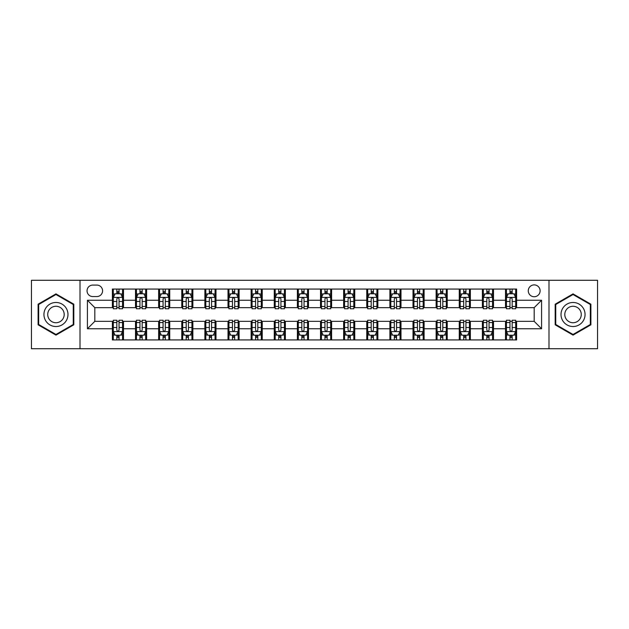 <?xml version="1.0" encoding="UTF-8"?>
<svg xmlns="http://www.w3.org/2000/svg" width="629" height="629" viewBox="0 0 629 629"><rect width="100%" height="100%" fill="white"/><g stroke="black" fill="none" stroke-linecap="round" stroke-linejoin="round"><path stroke-width="0.94" d="M534.186 284.898A5.92 5.92 0 0 0 528.266 290.818A5.92 5.92 0 0 0 534.186 296.739A5.92 5.92 0 0 0 540.107 290.818A5.92 5.92 0 0 0 534.186 284.898M548.991 348.725L597.55 348.725L597.55 280.275L548.991 280.275L548.991 348.725L80.009 348.725L80.009 280.275L31.45 280.275L31.45 348.725L80.009 348.725M92.778 296.558L96.85 296.558A5.732 5.732 0 0 0 102.582 290.818A5.732 5.732 0 0 0 96.85 285.086L92.778 285.086A5.732 5.732 0 0 0 87.046 290.818A5.732 5.732 0 0 0 92.778 296.558M548.991 280.275L80.009 280.275M112.387 328.747L87.415 328.747L87.415 300.253L112.387 300.253L112.387 307.652L94.814 307.652L94.814 321.348L112.387 321.348L112.387 339.935L516.613 339.935L516.613 321.348L534.186 321.348L534.186 307.652L516.613 307.652L516.613 300.253L541.585 300.253L541.585 328.747L516.613 328.747M516.613 300.253L516.613 289.065L112.387 289.065L112.387 300.253M505.512 289.065L505.512 307.652L506.439 307.652M509.954 307.652L512.171 307.652M515.686 307.652L516.613 307.652M505.512 307.652L492.562 307.652M482.388 289.065L482.388 307.652L483.316 307.652M486.83 307.652L489.048 307.652M482.388 307.652L469.438 307.652M459.264 289.065L459.264 307.652L460.184 307.652M463.699 307.652L465.924 307.652M459.264 307.652L446.315 307.652M436.141 289.065L436.141 307.652L437.061 307.652M440.575 307.652L442.8 307.652M436.141 307.652L423.191 307.652M413.009 289.065L413.009 307.652L413.937 307.652M417.452 307.652L419.669 307.652M413.009 307.652L400.06 307.652M389.886 289.065L389.886 307.652L390.813 307.652M394.328 307.652L396.545 307.652M389.886 307.652L376.936 307.652M366.762 289.065L366.762 307.652L367.69 307.652M371.204 307.652L373.422 307.652M366.762 307.652L353.812 307.652M343.638 289.065L343.638 307.652L344.566 307.652M348.081 307.652L350.298 307.652M343.638 307.652L330.689 307.652M320.515 289.065L320.515 307.652L321.435 307.652M324.949 307.652L327.174 307.652M320.515 307.652L307.565 307.652M297.391 289.065L297.391 307.652L298.311 307.652M301.826 307.652L304.051 307.652M297.391 307.652L284.434 307.652M274.26 289.065L274.26 307.652L275.188 307.652M278.702 307.652L280.919 307.652M274.26 307.652L261.31 307.652M251.136 289.065L251.136 307.652L252.064 307.652M255.578 307.652L257.796 307.652M251.136 307.652L238.187 307.652M228.012 289.065L228.012 307.652L228.94 307.652M232.455 307.652L234.672 307.652M228.012 307.652L215.063 307.652M204.889 289.065L204.889 307.652L205.809 307.652M209.331 307.652L211.548 307.652M204.889 307.652L191.939 307.652M181.765 289.065L181.765 307.652L182.685 307.652M186.2 307.652L188.425 307.652M181.765 307.652L168.816 307.652M158.634 289.065L158.634 307.652L159.562 307.652M163.076 307.652L165.301 307.652M158.634 307.652L145.684 307.652M135.51 289.065L135.51 307.652L136.438 307.652M139.953 307.652L142.17 307.652M135.51 307.652L122.561 307.652M112.387 307.652L113.314 307.652M116.829 307.652L119.046 307.652M112.387 321.348L113.314 321.348M116.829 321.348L119.046 321.348M122.561 321.348L123.488 321.348L123.488 339.935M136.438 321.348L123.488 321.348M139.953 321.348L142.17 321.348M145.684 321.348L146.612 321.348L146.612 339.935M159.562 321.348L146.612 321.348M163.076 321.348L165.301 321.348M168.816 321.348L169.736 321.348L169.736 339.935M182.685 321.348L169.736 321.348M186.2 321.348L188.425 321.348M191.939 321.348L192.859 321.348L192.859 339.935M205.809 321.348L192.859 321.348M209.331 321.348L211.548 321.348M215.063 321.348L215.991 321.348L215.991 339.935M228.94 321.348L215.991 321.348M232.455 321.348L234.672 321.348M238.187 321.348L239.114 321.348L239.114 339.935M252.064 321.348L239.114 321.348M255.578 321.348L257.796 321.348M261.31 321.348L262.238 321.348L262.238 339.935M275.188 321.348L262.238 321.348M278.702 321.348L280.919 321.348M284.434 321.348L285.362 321.348L285.362 339.935M298.311 321.348L285.362 321.348M301.826 321.348L304.051 321.348M307.565 321.348L308.485 321.348L308.485 339.935M321.435 321.348L308.485 321.348M324.949 321.348L327.174 321.348M330.689 321.348L331.609 321.348L331.609 339.935M344.566 321.348L331.609 321.348M348.081 321.348L350.298 321.348M353.812 321.348L354.74 321.348L354.74 339.935M367.69 321.348L354.74 321.348M371.204 321.348L373.422 321.348M376.936 321.348L377.864 321.348L377.864 339.935M390.813 321.348L377.864 321.348M394.328 321.348L396.545 321.348M400.06 321.348L400.988 321.348L400.988 339.935M413.937 321.348L400.988 321.348M417.452 321.348L419.669 321.348M423.191 321.348L424.111 321.348L424.111 339.935M437.061 321.348L424.111 321.348M440.575 321.348L442.8 321.348M446.315 321.348L447.235 321.348L447.235 339.935M460.184 321.348L447.235 321.348M463.699 321.348L465.924 321.348M469.438 321.348L470.366 321.348L470.366 339.935M483.316 321.348L470.366 321.348M486.83 321.348L489.048 321.348M492.562 321.348L493.49 321.348L493.49 339.935M506.439 321.348L493.49 321.348M509.954 321.348L512.171 321.348M515.686 321.348L516.613 321.348M123.488 289.065L123.488 307.652M112.387 293.688L113.314 293.688M116.829 293.688L119.046 293.688M122.561 293.688L123.488 293.688M112.387 335.312L113.314 335.312M116.829 335.312L119.046 335.312M122.561 335.312L123.488 335.312M135.51 321.348L135.51 339.935M146.612 289.065L146.612 307.652M135.51 293.688L136.438 293.688M139.953 293.688L142.17 293.688M145.684 293.688L146.612 293.688M135.51 335.312L136.438 335.312M139.953 335.312L142.17 335.312M145.684 335.312L146.612 335.312M158.634 321.348L158.634 339.935M158.634 335.312L159.562 335.312M163.076 335.312L165.301 335.312M168.816 335.312L169.736 335.312M169.736 289.065L169.736 307.652M158.634 293.688L159.562 293.688M163.076 293.688L165.301 293.688M168.816 293.688L169.736 293.688M181.765 321.348L181.765 339.935M181.765 335.312L182.685 335.312M186.2 335.312L188.425 335.312M191.939 335.312L192.859 335.312M192.859 289.065L192.859 307.652M181.765 293.688L182.685 293.688M186.2 293.688L188.425 293.688M191.939 293.688L192.859 293.688M204.889 321.348L204.889 339.935M204.889 335.312L205.809 335.312M209.331 335.312L211.548 335.312M215.063 335.312L215.991 335.312M215.991 289.065L215.991 307.652M204.889 293.688L205.809 293.688M209.331 293.688L211.548 293.688M215.063 293.688L215.991 293.688M228.012 321.348L228.012 339.935M228.012 335.312L228.94 335.312M232.455 335.312L234.672 335.312M238.187 335.312L239.114 335.312M239.114 289.065L239.114 307.652M228.012 293.688L228.94 293.688M232.455 293.688L234.672 293.688M238.187 293.688L239.114 293.688M251.136 321.348L251.136 339.935M251.136 335.312L252.064 335.312M255.578 335.312L257.796 335.312M261.31 335.312L262.238 335.312M262.238 289.065L262.238 307.652M251.136 293.688L252.064 293.688M255.578 293.688L257.796 293.688M261.31 293.688L262.238 293.688M274.26 321.348L274.26 339.935M274.26 335.312L275.188 335.312M278.702 335.312L280.919 335.312M284.434 335.312L285.362 335.312M285.362 289.065L285.362 307.652M274.26 293.688L275.188 293.688M278.702 293.688L280.919 293.688M284.434 293.688L285.362 293.688M297.391 321.348L297.391 339.935M297.391 335.312L298.311 335.312M301.826 335.312L304.051 335.312M307.565 335.312L308.485 335.312M308.485 289.065L308.485 307.652M297.391 293.688L298.311 293.688M301.826 293.688L304.051 293.688M307.565 293.688L308.485 293.688M320.515 321.348L320.515 339.935M320.515 335.312L321.435 335.312M324.949 335.312L327.174 335.312M330.689 335.312L331.609 335.312M331.609 289.065L331.609 307.652M320.515 293.688L321.435 293.688M324.949 293.688L327.174 293.688M330.689 293.688L331.609 293.688M343.638 321.348L343.638 339.935M343.638 335.312L344.566 335.312M348.081 335.312L350.298 335.312M353.812 335.312L354.74 335.312M354.74 289.065L354.74 307.652M343.638 293.688L344.566 293.688M348.081 293.688L350.298 293.688M353.812 293.688L354.74 293.688M366.762 321.348L366.762 339.935M366.762 335.312L367.69 335.312M371.204 335.312L373.422 335.312M376.936 335.312L377.864 335.312M377.864 289.065L377.864 307.652M366.762 293.688L367.69 293.688M371.204 293.688L373.422 293.688M376.936 293.688L377.864 293.688M389.886 321.348L389.886 339.935M389.886 335.312L390.813 335.312M394.328 335.312L396.545 335.312M400.06 335.312L400.988 335.312M400.988 289.065L400.988 307.652M389.886 293.688L390.813 293.688M394.328 293.688L396.545 293.688M400.06 293.688L400.988 293.688M413.009 321.348L413.009 339.935M413.009 335.312L413.937 335.312M417.452 335.312L419.669 335.312M423.191 335.312L424.111 335.312M424.111 289.065L424.111 307.652M413.009 293.688L413.937 293.688M417.452 293.688L419.669 293.688M423.191 293.688L424.111 293.688M436.141 321.348L436.141 339.935M436.141 335.312L437.061 335.312M440.575 335.312L442.8 335.312M446.315 335.312L447.235 335.312M447.235 289.065L447.235 307.652M436.141 293.688L437.061 293.688M440.575 293.688L442.8 293.688M446.315 293.688L447.235 293.688M459.264 321.348L459.264 339.935M459.264 335.312L460.184 335.312M463.699 335.312L465.924 335.312M469.438 335.312L470.366 335.312M470.366 289.065L470.366 307.652M459.264 293.688L460.184 293.688M463.699 293.688L465.924 293.688M469.438 293.688L470.366 293.688M482.388 321.348L482.388 339.935M482.388 335.312L483.316 335.312M486.83 335.312L489.048 335.312M492.562 335.312L493.49 335.312M493.49 289.065L493.49 307.652M482.388 293.688L483.316 293.688M486.83 293.688L489.048 293.688M492.562 293.688L493.49 293.688M505.512 321.348L505.512 339.935M505.512 335.312L506.439 335.312M509.954 335.312L512.171 335.312M515.686 335.312L516.613 335.312M505.512 293.688L506.439 293.688M509.954 293.688L512.171 293.688M515.686 293.688L516.613 293.688M94.814 307.652L87.415 300.253M94.814 321.348L87.415 328.747M541.585 300.253L534.186 307.652M541.585 328.747L534.186 321.348M55.965 335.115L73.813 324.808L73.813 304.192L55.965 293.885L38.11 304.192L38.11 324.808L55.965 335.115M590.89 304.192L573.035 293.885L555.187 304.192L555.187 324.808L573.035 335.115L590.89 324.808L590.89 304.192M119.046 291.471L116.829 291.471M122.561 306.449L119.046 306.449L119.046 308.768L122.561 308.768L122.561 297.478L120.713 293.782L115.162 293.782L113.314 297.478L113.314 308.768L116.829 308.768L116.829 306.449L113.314 306.449M113.314 297.478L113.314 289.065M122.561 297.478L122.561 289.065M116.829 293.782L116.829 289.065M119.046 289.065L119.046 293.782M119.046 306.449L119.046 298.869C118.307 297.438 117.568 297.438 116.829 298.869L116.829 306.449M116.829 337.529L119.046 337.529M113.314 322.551L116.829 322.551L116.829 320.232L113.314 320.232L113.314 331.522L115.162 335.218L120.713 335.218L122.561 331.522L122.561 320.232L119.046 320.232L119.046 322.551L122.561 322.551M122.561 331.522L122.561 339.935M113.314 331.522L113.314 339.935M119.046 335.218L119.046 339.935M116.829 339.935L116.829 335.218M116.829 322.551L116.829 330.131C117.568 331.562 118.307 331.562 119.046 330.131L119.046 322.551M142.17 291.471L139.953 291.471M145.684 306.449L142.17 306.449L142.17 308.768L145.684 308.768L145.684 297.478L143.837 293.782L138.286 293.782L136.438 297.478L136.438 308.768L139.953 308.768L139.953 306.449L136.438 306.449M136.438 297.478L136.438 289.065M145.684 297.478L145.684 289.065M139.953 293.782L139.953 289.065M142.17 289.065L142.17 293.782M142.17 306.449L142.17 298.869C141.431 297.438 140.692 297.438 139.953 298.869L139.953 306.449M165.301 291.471L163.076 291.471M168.816 306.449L165.301 306.449L165.301 308.768L168.816 308.768L168.816 297.478L166.96 293.782L161.409 293.782L159.562 297.478L159.562 308.768L163.076 308.768L163.076 306.449L159.562 306.449M159.562 297.478L159.562 289.065M168.816 297.478L168.816 289.065M163.076 293.782L163.076 289.065M165.301 289.065L165.301 293.782M165.301 306.449L165.301 298.869C164.562 297.438 163.815 297.438 163.076 298.869L163.076 306.449M188.425 291.471L186.2 291.471M191.939 306.449L188.425 306.449L188.425 308.768L191.939 308.768L191.939 297.478L190.084 293.782L184.541 293.782L182.685 297.478L182.685 308.768L186.2 308.768L186.2 306.449L182.685 306.449M182.685 297.478L182.685 289.065M191.939 297.478L191.939 289.065M186.2 293.782L186.2 289.065M188.425 289.065L188.425 293.782M188.425 306.449L188.425 298.869C187.686 297.438 186.947 297.438 186.2 298.869L186.2 306.449M139.953 337.529L142.17 337.529M136.438 322.551L139.953 322.551L139.953 320.232L136.438 320.232L136.438 331.522L138.286 335.218L143.837 335.218L145.684 331.522L145.684 320.232L142.17 320.232L142.17 322.551L145.684 322.551M145.684 331.522L145.684 339.935M136.438 331.522L136.438 339.935M142.17 335.218L142.17 339.935M139.953 339.935L139.953 335.218M139.953 322.551L139.953 330.131C140.692 331.562 141.431 331.562 142.17 330.131L142.17 322.551M163.076 337.529L165.301 337.529M159.562 322.551L163.076 322.551L163.076 320.232L159.562 320.232L159.562 331.522L161.409 335.218L166.96 335.218L168.816 331.522L168.816 320.232L165.301 320.232L165.301 322.551L168.816 322.551M168.816 331.522L168.816 339.935M159.562 331.522L159.562 339.935M165.301 335.218L165.301 339.935M163.076 339.935L163.076 335.218M163.076 322.551L163.076 330.131C163.815 331.562 164.554 331.562 165.301 330.131L165.301 322.551M186.2 337.529L188.425 337.529M182.685 322.551L186.2 322.551L186.2 320.232L182.685 320.232L182.685 331.522L184.541 335.218L190.084 335.218L191.939 331.522L191.939 320.232L188.425 320.232L188.425 322.551L191.939 322.551M191.939 331.522L191.939 339.935M182.685 331.522L182.685 339.935M188.425 335.218L188.425 339.935M186.2 339.935L186.2 335.218M186.2 322.551L186.2 330.131C186.939 331.562 187.678 331.562 188.425 330.131L188.425 322.551M211.548 291.471L209.331 291.471M215.063 306.449L211.548 306.449L211.548 308.768L215.063 308.768L215.063 297.478L213.215 293.782L207.664 293.782L205.809 297.478L205.809 308.768L209.331 308.768L209.331 306.449L205.809 306.449M205.809 297.478L205.809 289.065M215.063 297.478L215.063 289.065M209.331 293.782L209.331 289.065M211.548 289.065L211.548 293.782M211.548 306.449L211.548 298.869C210.809 297.438 210.07 297.438 209.331 298.869L209.331 306.449M209.331 337.529L211.548 337.529M205.809 322.551L209.331 322.551L209.331 320.232L205.809 320.232L205.809 331.522L207.664 335.218L213.215 335.218L215.063 331.522L215.063 320.232L211.548 320.232L211.548 322.551L215.063 322.551M215.063 331.522L215.063 339.935M205.809 331.522L205.809 339.935M211.548 335.218L211.548 339.935M209.331 339.935L209.331 335.218M209.331 322.551L209.331 330.131C210.07 331.562 210.809 331.562 211.548 330.131L211.548 322.551M66.375 308.485A12.022 12.022 0 0 0 49.95 304.082A12.022 12.022 0 0 0 45.547 320.515A12.022 12.022 0 0 0 61.972 324.918A12.022 12.022 0 0 0 66.375 308.485M63.089 310.38A8.232 8.232 0 0 0 51.845 307.369A8.232 8.232 0 0 0 48.834 318.62A8.232 8.232 0 0 0 60.077 321.631A8.232 8.232 0 0 0 63.089 310.38M55.965 334.471L38.668 324.485L38.668 304.515L55.965 294.529L73.263 304.515L73.263 324.485L55.965 334.471M573.035 326.522A12.022 12.022 0 0 0 585.064 314.5A12.022 12.022 0 0 0 573.035 302.478A12.022 12.022 0 0 0 561.013 314.5A12.022 12.022 0 0 0 573.035 326.522M573.035 322.732A8.232 8.232 0 0 0 581.267 314.5A8.232 8.232 0 0 0 573.035 306.268A8.232 8.232 0 0 0 564.803 314.5A8.232 8.232 0 0 0 573.035 322.732M555.737 304.515L573.035 294.529L590.332 304.515L590.332 324.485L573.035 334.471L555.737 324.485L555.737 304.515M234.672 291.471L232.455 291.471M238.187 306.449L234.672 306.449L234.672 308.768L238.187 308.768L238.187 297.478L236.339 293.782L230.788 293.782L228.94 297.478L228.94 308.768L232.455 308.768L232.455 306.449L228.94 306.449M228.94 297.478L228.94 289.065M238.187 297.478L238.187 289.065M232.455 293.782L232.455 289.065M234.672 289.065L234.672 293.782M234.672 306.449L234.672 298.869C233.933 297.438 233.194 297.438 232.455 298.869L232.455 306.449M257.796 291.471L255.578 291.471M261.31 306.449L257.796 306.449L257.796 308.768L261.31 308.768L261.31 297.478L259.462 293.782L253.912 293.782L252.064 297.478L252.064 308.768L255.578 308.768L255.578 306.449L252.064 306.449M252.064 297.478L252.064 289.065M261.31 297.478L261.31 289.065M255.578 293.782L255.578 289.065M257.796 289.065L257.796 293.782M257.796 306.449L257.796 298.869C257.057 297.438 256.317 297.438 255.578 298.869L255.578 306.449M280.919 291.471L278.702 291.471M284.434 306.449L280.919 306.449L280.919 308.768L284.434 308.768L284.434 297.478L282.586 293.782L277.035 293.782L275.188 297.478L275.188 308.768L278.702 308.768L278.702 306.449L275.188 306.449M275.188 297.478L275.188 289.065M284.434 297.478L284.434 289.065M278.702 293.782L278.702 289.065M280.919 289.065L280.919 293.782M280.919 306.449L280.919 298.869C280.18 297.438 279.441 297.438 278.702 298.869L278.702 306.449M304.051 291.471L301.826 291.471M307.565 306.449L304.051 306.449L304.051 308.768L307.565 308.768L307.565 297.478L305.71 293.782L300.159 293.782L298.311 297.478L298.311 308.768L301.826 308.768L301.826 306.449L298.311 306.449M298.311 297.478L298.311 289.065M307.565 297.478L307.565 289.065M301.826 293.782L301.826 289.065M304.051 289.065L304.051 293.782M304.051 306.449L304.051 298.869C303.312 297.438 302.565 297.438 301.826 298.869L301.826 306.449M327.174 291.471L324.949 291.471M330.689 306.449L327.174 306.449L327.174 308.768L330.689 308.768L330.689 297.478L328.841 293.782L323.29 293.782L321.435 297.478L321.435 308.768L324.949 308.768L324.949 306.449L321.435 306.449M321.435 297.478L321.435 289.065M330.689 297.478L330.689 289.065M324.949 293.782L324.949 289.065M327.174 289.065L327.174 293.782M327.174 306.449L327.174 298.869C326.435 297.438 325.696 297.438 324.949 298.869L324.949 306.449M232.455 337.529L234.672 337.529M228.94 322.551L232.455 322.551L232.455 320.232L228.94 320.232L228.94 331.522L230.788 335.218L236.339 335.218L238.187 331.522L238.187 320.232L234.672 320.232L234.672 322.551L238.187 322.551M238.187 331.522L238.187 339.935M228.94 331.522L228.94 339.935M234.672 335.218L234.672 339.935M232.455 339.935L232.455 335.218M232.455 322.551L232.455 330.131C233.194 331.562 233.933 331.562 234.672 330.131L234.672 322.551M255.578 337.529L257.796 337.529M252.064 322.551L255.578 322.551L255.578 320.232L252.064 320.232L252.064 331.522L253.912 335.218L259.462 335.218L261.31 331.522L261.31 320.232L257.796 320.232L257.796 322.551L261.31 322.551M261.31 331.522L261.31 339.935M252.064 331.522L252.064 339.935M257.796 335.218L257.796 339.935M255.578 339.935L255.578 335.218M255.578 322.551L255.578 330.131C256.317 331.562 257.057 331.562 257.796 330.131L257.796 322.551M278.702 337.529L280.919 337.529M275.188 322.551L278.702 322.551L278.702 320.232L275.188 320.232L275.188 331.522L277.035 335.218L282.586 335.218L284.434 331.522L284.434 320.232L280.919 320.232L280.919 322.551L284.434 322.551M284.434 331.522L284.434 339.935M275.188 331.522L275.188 339.935M280.919 335.218L280.919 339.935M278.702 339.935L278.702 335.218M278.702 322.551L278.702 330.131C279.441 331.562 280.18 331.562 280.919 330.131L280.919 322.551M301.826 337.529L304.051 337.529M298.311 322.551L301.826 322.551L301.826 320.232L298.311 320.232L298.311 331.522L300.159 335.218L305.71 335.218L307.565 331.522L307.565 320.232L304.051 320.232L304.051 322.551L307.565 322.551M307.565 331.522L307.565 339.935M298.311 331.522L298.311 339.935M304.051 335.218L304.051 339.935M301.826 339.935L301.826 335.218M301.826 322.551L301.826 330.131C302.565 331.562 303.304 331.562 304.051 330.131L304.051 322.551M324.949 337.529L327.174 337.529M321.435 322.551L324.949 322.551L324.949 320.232L321.435 320.232L321.435 331.522L323.29 335.218L328.841 335.218L330.689 331.522L330.689 320.232L327.174 320.232L327.174 322.551L330.689 322.551M330.689 331.522L330.689 339.935M321.435 331.522L321.435 339.935M327.174 335.218L327.174 339.935M324.949 339.935L324.949 335.218M324.949 322.551L324.949 330.131C325.688 331.562 326.435 331.562 327.174 330.131L327.174 322.551M350.298 291.471L348.081 291.471M353.812 306.449L350.298 306.449L350.298 308.768L353.812 308.768L353.812 297.478L351.965 293.782L346.414 293.782L344.566 297.478L344.566 308.768L348.081 308.768L348.081 306.449L344.566 306.449M344.566 297.478L344.566 289.065M353.812 297.478L353.812 289.065M348.081 293.782L348.081 289.065M350.298 289.065L350.298 293.782M350.298 306.449L350.298 298.869C349.559 297.438 348.82 297.438 348.081 298.869L348.081 306.449M348.081 337.529L350.298 337.529M344.566 322.551L348.081 322.551L348.081 320.232L344.566 320.232L344.566 331.522L346.414 335.218L351.965 335.218L353.812 331.522L353.812 320.232L350.298 320.232L350.298 322.551L353.812 322.551M353.812 331.522L353.812 339.935M344.566 331.522L344.566 339.935M350.298 335.218L350.298 339.935M348.081 339.935L348.081 335.218M348.081 322.551L348.081 330.131C348.82 331.562 349.559 331.562 350.298 330.131L350.298 322.551M373.422 291.471L371.204 291.471M376.936 306.449L373.422 306.449L373.422 308.768L376.936 308.768L376.936 297.478L375.088 293.782L369.538 293.782L367.69 297.478L367.69 308.768L371.204 308.768L371.204 306.449L367.69 306.449M367.69 297.478L367.69 289.065M376.936 297.478L376.936 289.065M371.204 293.782L371.204 289.065M373.422 289.065L373.422 293.782M373.422 306.449L373.422 298.869C372.683 297.438 371.943 297.438 371.204 298.869L371.204 306.449M371.204 337.529L373.422 337.529M367.69 322.551L371.204 322.551L371.204 320.232L367.69 320.232L367.69 331.522L369.538 335.218L375.088 335.218L376.936 331.522L376.936 320.232L373.422 320.232L373.422 322.551L376.936 322.551M376.936 331.522L376.936 339.935M367.69 331.522L367.69 339.935M373.422 335.218L373.422 339.935M371.204 339.935L371.204 335.218M371.204 322.551L371.204 330.131C371.943 331.562 372.683 331.562 373.422 330.131L373.422 322.551M396.545 291.471L394.328 291.471M400.06 306.449L396.545 306.449L396.545 308.768L400.06 308.768L400.06 297.478L398.212 293.782L392.661 293.782L390.813 297.478L390.813 308.768L394.328 308.768L394.328 306.449L390.813 306.449M390.813 297.478L390.813 289.065M400.06 297.478L400.06 289.065M394.328 293.782L394.328 289.065M396.545 289.065L396.545 293.782M396.545 306.449L396.545 298.869C395.806 297.438 395.067 297.438 394.328 298.869L394.328 306.449M394.328 337.529L396.545 337.529M390.813 322.551L394.328 322.551L394.328 320.232L390.813 320.232L390.813 331.522L392.661 335.218L398.212 335.218L400.06 331.522L400.06 320.232L396.545 320.232L396.545 322.551L400.06 322.551M400.06 331.522L400.06 339.935M390.813 331.522L390.813 339.935M396.545 335.218L396.545 339.935M394.328 339.935L394.328 335.218M394.328 322.551L394.328 330.131C395.067 331.562 395.806 331.562 396.545 330.131L396.545 322.551M419.669 291.471L417.452 291.471M423.191 306.449L419.669 306.449L419.669 308.768L423.191 308.768L423.191 297.478L421.336 293.782L415.785 293.782L413.937 297.478L413.937 308.768L417.452 308.768L417.452 306.449L413.937 306.449M413.937 297.478L413.937 289.065M423.191 297.478L423.191 289.065M417.452 293.782L417.452 289.065M419.669 289.065L419.669 293.782M419.669 306.449L419.669 298.869C418.93 297.438 418.191 297.438 417.452 298.869L417.452 306.449M417.452 337.529L419.669 337.529M413.937 322.551L417.452 322.551L417.452 320.232L413.937 320.232L413.937 331.522L415.785 335.218L421.336 335.218L423.191 331.522L423.191 320.232L419.669 320.232L419.669 322.551L423.191 322.551M423.191 331.522L423.191 339.935M413.937 331.522L413.937 339.935M419.669 335.218L419.669 339.935M417.452 339.935L417.452 335.218M417.452 322.551L417.452 330.131C418.191 331.562 418.93 331.562 419.669 330.131L419.669 322.551M442.8 291.471L440.575 291.471M446.315 306.449L442.8 306.449L442.8 308.768L446.315 308.768L446.315 297.478L444.459 293.782L438.916 293.782L437.061 297.478L437.061 308.768L440.575 308.768L440.575 306.449L437.061 306.449M437.061 297.478L437.061 289.065M446.315 297.478L446.315 289.065M440.575 293.782L440.575 289.065M442.8 289.065L442.8 293.782M442.8 306.449L442.8 298.869C442.061 297.438 441.322 297.438 440.575 298.869L440.575 306.449M440.575 337.529L442.8 337.529M437.061 322.551L440.575 322.551L440.575 320.232L437.061 320.232L437.061 331.522L438.916 335.218L444.459 335.218L446.315 331.522L446.315 320.232L442.8 320.232L442.8 322.551L446.315 322.551M446.315 331.522L446.315 339.935M437.061 331.522L437.061 339.935M442.8 335.218L442.8 339.935M440.575 339.935L440.575 335.218M440.575 322.551L440.575 330.131C441.314 331.562 442.053 331.562 442.8 330.131L442.8 322.551M465.924 291.471L463.699 291.471M469.438 306.449L465.924 306.449L465.924 308.768L469.438 308.768L469.438 297.478L467.591 293.782L462.04 293.782L460.184 297.478L460.184 308.768L463.699 308.768L463.699 306.449L460.184 306.449M460.184 297.478L460.184 289.065M469.438 297.478L469.438 289.065M463.699 293.782L463.699 289.065M465.924 289.065L465.924 293.782M465.924 306.449L465.924 298.869C465.185 297.438 464.446 297.438 463.699 298.869L463.699 306.449M463.699 337.529L465.924 337.529M460.184 322.551L463.699 322.551L463.699 320.232L460.184 320.232L460.184 331.522L462.04 335.218L467.591 335.218L469.438 331.522L469.438 320.232L465.924 320.232L465.924 322.551L469.438 322.551M469.438 331.522L469.438 339.935M460.184 331.522L460.184 339.935M465.924 335.218L465.924 339.935M463.699 339.935L463.699 335.218M463.699 322.551L463.699 330.131C464.438 331.562 465.185 331.562 465.924 330.131L465.924 322.551M489.048 291.471L486.83 291.471M492.562 306.449L489.048 306.449L489.048 308.768L492.562 308.768L492.562 297.478L490.714 293.782L485.163 293.782L483.316 297.478L483.316 308.768L486.83 308.768L486.83 306.449L483.316 306.449M483.316 297.478L483.316 289.065M492.562 297.478L492.562 289.065M486.83 293.782L486.83 289.065M489.048 289.065L489.048 293.782M489.048 306.449L489.048 298.869C488.308 297.438 487.569 297.438 486.83 298.869L486.83 306.449M512.171 291.471L509.954 291.471M515.686 306.449L512.171 306.449L512.171 308.768L515.686 308.768L515.686 297.478L513.838 293.782L508.287 293.782L506.439 297.478L506.439 308.768L509.954 308.768L509.954 306.449L506.439 306.449M506.439 297.478L506.439 289.065M515.686 297.478L515.686 289.065M509.954 293.782L509.954 289.065M512.171 289.065L512.171 293.782M512.171 306.449L512.171 298.869C511.432 297.438 510.693 297.438 509.954 298.869L509.954 306.449M486.83 337.529L489.048 337.529M483.316 322.551L486.83 322.551L486.83 320.232L483.316 320.232L483.316 331.522L485.163 335.218L490.714 335.218L492.562 331.522L492.562 320.232L489.048 320.232L489.048 322.551L492.562 322.551M492.562 331.522L492.562 339.935M483.316 331.522L483.316 339.935M489.048 335.218L489.048 339.935M486.83 339.935L486.83 335.218M486.83 322.551L486.83 330.131C487.569 331.562 488.308 331.562 489.048 330.131L489.048 322.551M509.954 337.529L512.171 337.529M506.439 322.551L509.954 322.551L509.954 320.232L506.439 320.232L506.439 331.522L508.287 335.218L513.838 335.218L515.686 331.522L515.686 320.232L512.171 320.232L512.171 322.551L515.686 322.551M515.686 331.522L515.686 339.935M506.439 331.522L506.439 339.935M512.171 335.218L512.171 339.935M509.954 339.935L509.954 335.218M509.954 322.551L509.954 330.131C510.693 331.562 511.432 331.562 512.171 330.131L512.171 322.551M135.51 328.747L123.488 328.747M135.51 300.253L123.488 300.253M158.634 300.253L146.612 300.253M158.634 328.747L146.612 328.747M181.765 300.253L169.736 300.253M181.765 328.747L169.736 328.747M204.889 300.253L192.859 300.253M204.889 328.747L192.859 328.747M228.012 300.253L215.991 300.253M228.012 328.747L215.991 328.747M251.136 300.253L239.114 300.253M251.136 328.747L239.114 328.747M274.26 300.253L262.238 300.253M274.26 328.747L262.238 328.747M297.391 300.253L285.362 300.253M297.391 328.747L285.362 328.747M320.515 300.253L308.485 300.253M320.515 328.747L308.485 328.747M343.638 300.253L331.609 300.253M343.638 328.747L331.609 328.747M366.762 300.253L354.74 300.253M366.762 328.747L354.74 328.747M389.886 300.253L377.864 300.253M389.886 328.747L377.864 328.747M413.009 300.253L400.988 300.253M413.009 328.747L400.988 328.747M436.141 300.253L424.111 300.253M436.141 328.747L424.111 328.747M459.264 300.253L447.235 300.253M459.264 328.747L447.235 328.747M482.388 300.253L470.366 300.253M482.388 328.747L470.366 328.747M505.512 300.253L493.49 300.253M505.512 328.747L493.49 328.747M122.513 297.391L113.362 297.391M113.314 294.002L115.052 294.002M120.823 294.002L122.561 294.002M116.829 301.488L113.314 301.488M122.561 301.488L119.046 301.488M119.046 292.642L116.829 292.642M113.362 331.609L122.513 331.609M122.561 334.998L120.823 334.998M115.052 334.998L113.314 334.998M119.046 327.512L122.561 327.512M113.314 327.512L116.829 327.512M116.829 336.358L119.046 336.358M145.645 297.391L136.485 297.391M136.438 294.002L138.176 294.002M143.947 294.002L145.684 294.002M139.953 301.488L136.438 301.488M145.684 301.488L142.17 301.488M142.17 292.642L139.953 292.642M168.769 297.391L159.609 297.391M159.562 294.002L161.299 294.002M167.07 294.002L168.816 294.002M163.076 301.488L159.562 301.488M168.816 301.488L165.301 301.488M165.301 292.642L163.076 292.642M191.892 297.391L182.732 297.391M182.685 294.002L184.423 294.002M190.202 294.002L191.939 294.002M186.2 301.488L182.685 301.488M191.939 301.488L188.425 301.488M188.425 292.642L186.2 292.642M136.485 331.609L145.645 331.609M145.684 334.998L143.947 334.998M138.176 334.998L136.438 334.998M142.17 327.512L145.684 327.512M136.438 327.512L139.953 327.512M139.953 336.358L142.17 336.358M159.609 331.609L168.769 331.609M168.816 334.998L167.07 334.998M161.299 334.998L159.562 334.998M165.301 327.512L168.816 327.512M159.562 327.512L163.076 327.512M163.076 336.358L165.301 336.358M182.732 331.609L191.892 331.609M191.939 334.998L190.202 334.998M184.423 334.998L182.685 334.998M188.425 327.512L191.939 327.512M182.685 327.512L186.2 327.512M186.2 336.358L188.425 336.358M215.016 297.391L205.856 297.391M205.809 294.002L207.554 294.002M213.325 294.002L215.063 294.002M209.331 301.488L205.809 301.488M215.063 301.488L211.548 301.488M211.548 292.642L209.331 292.642M205.856 331.609L215.016 331.609M215.063 334.998L213.325 334.998M207.554 334.998L205.809 334.998M211.548 327.512L215.063 327.512M205.809 327.512L209.331 327.512M209.331 336.358L211.548 336.358M238.139 297.391L228.987 297.391M228.94 294.002L230.678 294.002M236.449 294.002L238.187 294.002M232.455 301.488L228.94 301.488M238.187 301.488L234.672 301.488M234.672 292.642L232.455 292.642M261.263 297.391L252.111 297.391M252.064 294.002L253.802 294.002M259.573 294.002L261.31 294.002M255.578 301.488L252.064 301.488M261.31 301.488L257.796 301.488M257.796 292.642L255.578 292.642M284.394 297.391L275.235 297.391M275.188 294.002L276.925 294.002M282.696 294.002L284.434 294.002M278.702 301.488L275.188 301.488M284.434 301.488L280.919 301.488M280.919 292.642L278.702 292.642M307.518 297.391L298.358 297.391M298.311 294.002L300.049 294.002M305.82 294.002L307.565 294.002M301.826 301.488L298.311 301.488M307.565 301.488L304.051 301.488M304.051 292.642L301.826 292.642M330.642 297.391L321.482 297.391M321.435 294.002L323.18 294.002M328.951 294.002L330.689 294.002M324.949 301.488L321.435 301.488M330.689 301.488L327.174 301.488M327.174 292.642L324.949 292.642M228.987 331.609L238.139 331.609M238.187 334.998L236.449 334.998M230.678 334.998L228.94 334.998M234.672 327.512L238.187 327.512M228.94 327.512L232.455 327.512M232.455 336.358L234.672 336.358M252.111 331.609L261.263 331.609M261.31 334.998L259.573 334.998M253.802 334.998L252.064 334.998M257.796 327.512L261.31 327.512M252.064 327.512L255.578 327.512M255.578 336.358L257.796 336.358M275.235 331.609L284.394 331.609M284.434 334.998L282.696 334.998M276.925 334.998L275.188 334.998M280.919 327.512L284.434 327.512M275.188 327.512L278.702 327.512M278.702 336.358L280.919 336.358M298.358 331.609L307.518 331.609M307.565 334.998L305.82 334.998M300.049 334.998L298.311 334.998M304.051 327.512L307.565 327.512M298.311 327.512L301.826 327.512M301.826 336.358L304.051 336.358M321.482 331.609L330.642 331.609M330.689 334.998L328.951 334.998M323.18 334.998L321.435 334.998M327.174 327.512L330.689 327.512M321.435 327.512L324.949 327.512M324.949 336.358L327.174 336.358M353.765 297.391L344.606 297.391M344.566 294.002L346.304 294.002M352.075 294.002L353.812 294.002M348.081 301.488L344.566 301.488M353.812 301.488L350.298 301.488M350.298 292.642L348.081 292.642M344.606 331.609L353.765 331.609M353.812 334.998L352.075 334.998M346.304 334.998L344.566 334.998M350.298 327.512L353.812 327.512M344.566 327.512L348.081 327.512M348.081 336.358L350.298 336.358M376.889 297.391L367.737 297.391M367.69 294.002L369.427 294.002M375.198 294.002L376.936 294.002M371.204 301.488L367.69 301.488M376.936 301.488L373.422 301.488M373.422 292.642L371.204 292.642M367.737 331.609L376.889 331.609M376.936 334.998L375.198 334.998M369.427 334.998L367.69 334.998M373.422 327.512L376.936 327.512M367.69 327.512L371.204 327.512M371.204 336.358L373.422 336.358M400.013 297.391L390.861 297.391M390.813 294.002L392.551 294.002M398.322 294.002L400.06 294.002M394.328 301.488L390.813 301.488M400.06 301.488L396.545 301.488M396.545 292.642L394.328 292.642M390.861 331.609L400.013 331.609M400.06 334.998L398.322 334.998M392.551 334.998L390.813 334.998M396.545 327.512L400.06 327.512M390.813 327.512L394.328 327.512M394.328 336.358L396.545 336.358M423.144 297.391L413.984 297.391M413.937 294.002L415.675 294.002M421.446 294.002L423.191 294.002M417.452 301.488L413.937 301.488M423.191 301.488L419.669 301.488M419.669 292.642L417.452 292.642M413.984 331.609L423.144 331.609M423.191 334.998L421.446 334.998M415.675 334.998L413.937 334.998M419.669 327.512L423.191 327.512M413.937 327.512L417.452 327.512M417.452 336.358L419.669 336.358M446.268 297.391L437.108 297.391M437.061 294.002L438.798 294.002M444.577 294.002L446.315 294.002M440.575 301.488L437.061 301.488M446.315 301.488L442.8 301.488M442.8 292.642L440.575 292.642M437.108 331.609L446.268 331.609M446.315 334.998L444.577 334.998M438.798 334.998L437.061 334.998M442.8 327.512L446.315 327.512M437.061 327.512L440.575 327.512M440.575 336.358L442.8 336.358M469.391 297.391L460.231 297.391M460.184 294.002L461.93 294.002M467.701 294.002L469.438 294.002M463.699 301.488L460.184 301.488M469.438 301.488L465.924 301.488M465.924 292.642L463.699 292.642M460.231 331.609L469.391 331.609M469.438 334.998L467.701 334.998M461.93 334.998L460.184 334.998M465.924 327.512L469.438 327.512M460.184 327.512L463.699 327.512M463.699 336.358L465.924 336.358M492.515 297.391L483.355 297.391M483.316 294.002L485.053 294.002M490.824 294.002L492.562 294.002M486.83 301.488L483.316 301.488M492.562 301.488L489.048 301.488M489.048 292.642L486.83 292.642M515.638 297.391L506.487 297.391M506.439 294.002L508.177 294.002M513.948 294.002L515.686 294.002M509.954 301.488L506.439 301.488M515.686 301.488L512.171 301.488M512.171 292.642L509.954 292.642M483.355 331.609L492.515 331.609M492.562 334.998L490.824 334.998M485.053 334.998L483.316 334.998M489.048 327.512L492.562 327.512M483.316 327.512L486.83 327.512M486.83 336.358L489.048 336.358M506.487 331.609L515.638 331.609M515.686 334.998L513.948 334.998M508.177 334.998L506.439 334.998M512.171 327.512L515.686 327.512M506.439 327.512L509.954 327.512M509.954 336.358L512.171 336.358"/></g></svg>
